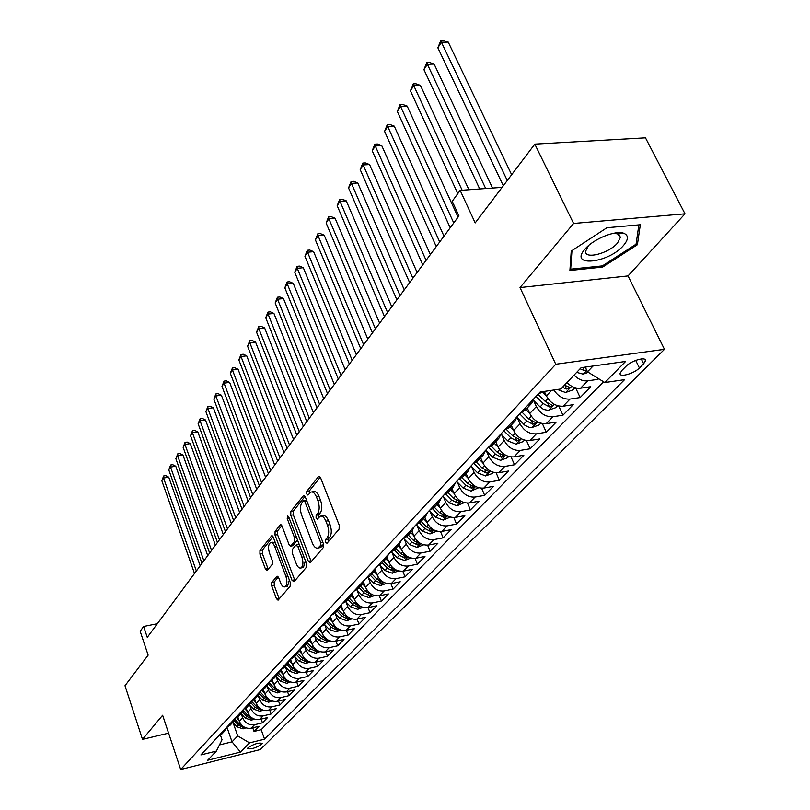 <?xml version="1.0" encoding="UTF-8"?>
<svg xmlns="http://www.w3.org/2000/svg" width="810" height="810" viewBox="0 0 810 810"><rect width="100%" height="100%" fill="white"/><g stroke="black" fill="none" stroke-linecap="round" stroke-linejoin="round"><path stroke-width="1.21" d="M325.509 542.325L327.007 543.257L339.096 529.153L339.208 525.143L320.588 477.778L318.462 476.584L306.828 491.275L306.767 494.019L307.972 495.072L310.868 492.075C312.954 491.498 314.807 493.098 316.426 496.894L317.945 500.793C319.697 506.108 319.606 510.32 317.652 513.439L316.143 515.271L316.082 518.025L317.307 519.099L320.193 516.213C322.319 515.616 324.223 517.266 325.893 521.164L327.432 525.103C329.204 530.469 329.093 534.691 327.108 537.769L325.569 539.571L325.509 542.325M321.145 516.041L322.795 515.747C324.932 515.16 326.835 516.81 328.506 520.688L330.045 524.627C331.817 529.993 331.705 534.215 329.721 537.283L328.171 539.085L328.141 541.93M261.66 744.289L262.177 743.418C258.866 742.416 254.158 743.833 248.042 747.681L247.556 748.531C250.857 749.523 255.565 748.116 261.66 744.289M271.806 582.39L271.755 586.045L276.412 598.641L278.053 600.2L290.183 586.177L290.253 582.451L273.294 537.273L271.694 535.785L259.959 550.446L259.919 554.101L265.467 569.086L267.057 570.594L272.261 564.357L272.322 560.672L269.517 553.169C267.988 547.924 268.312 544.411 270.489 542.639C272.079 542.214 273.507 543.551 274.772 546.639L285.91 576.335C287.469 581.61 287.145 585.114 284.958 586.865C283.318 587.29 281.839 585.903 280.533 582.704L278.691 577.753L277.06 576.214L271.806 582.39L274.286 581.904L274.225 585.559L279.268 598.914M573.591 223.459L520.02 287.56L628.033 275.916L685.007 213.82L573.591 223.459L534.813 144.119L475.186 222.912L460.151 190.37L452.233 201.285L458.946 215.926L147.268 637.348L143.623 626.484L140.16 631.253L148.139 655.138L124.993 685.726L142.489 739.358L168.581 733.151M520.02 287.56L555.751 364.237L180.681 769.5L162.628 715.25L142.489 739.358M308.337 561.279L310.392 562.616L323.291 547.58L323.392 543.662L305.319 496.996L303.608 495.497L290.841 511.454L290.77 515.281L308.337 561.279L310.898 560.793L311.283 561.573M306.382 567.294L294.03 581.691L292.046 580.355L275.025 535.086L275.086 531.35L280.452 524.728L282.083 526.216L289.038 544.573L290.709 546.102L294.486 541.637L294.557 537.83L287.246 518.603L287.52 515.757L288.684 516.8L306.464 563.466L306.382 567.294M621.169 232.723L620.45 233.513M534.813 144.119L645.479 137.852L685.007 213.82M252.76 727.815L254.036 731.44L259.078 726.287L251.191 728.2L254.563 724.727C249.085 725.446 245.106 723.097 242.625 717.69L241.309 713.954M261.144 719.088L262.47 722.814L267.624 717.538L259.676 719.452L263.118 715.888C257.59 716.607 253.57 714.228 251.049 708.76L249.703 704.973M269.73 710.157L271.107 713.974L276.382 708.578L268.353 710.481L271.887 706.836C266.308 707.555 262.238 705.145 259.676 699.627L258.299 695.77M278.518 701.004L279.936 704.933L285.343 699.394L277.243 701.308L280.857 697.572C275.228 698.281 271.107 695.841 268.505 690.262L267.098 686.353M287.52 691.639L288.988 695.668L294.516 689.999L286.345 691.912L290.051 688.085C284.371 688.783 280.199 686.313 277.557 680.673L276.109 676.694M296.733 682.04L298.252 686.181L303.922 680.37L295.68 682.283L299.477 678.355C293.736 679.043 289.524 676.542 286.831 670.852L285.353 666.802M306.17 672.199L307.749 676.451L313.561 670.508L305.238 672.411L309.136 668.392C303.335 669.07 299.072 666.529 296.339 660.778L294.82 656.657M315.849 662.104L317.49 666.488L323.443 660.393L315.05 662.286L319.039 658.165C313.186 658.834 308.863 656.262 306.089 650.46L304.519 646.258M325.762 651.766L327.463 656.272L333.578 650.015L325.093 651.908L329.194 647.686C323.281 648.344 318.917 645.732 316.082 639.87L314.472 635.597M335.927 641.145L337.699 645.793L343.966 639.374L335.411 641.267L339.613 636.923C333.649 637.571 329.225 634.929 326.339 628.995L324.688 624.652M346.366 630.261L348.199 635.04L354.638 628.459L346.002 630.332L350.305 625.887C344.28 626.525 339.805 623.842 336.869 617.848L335.168 613.413M357.068 619.073L358.982 624.014L365.583 617.25L356.866 619.124L361.29 614.547C355.205 615.175 350.669 612.451 347.682 606.396L345.931 601.881M352.289 594.206L354.304 599.37C357.321 605.475 361.898 608.219 368.024 607.601L370.048 612.684L376.822 605.738L368.024 607.601L372.57 602.903C366.424 603.521 361.827 600.757 358.779 594.631L356.987 590.024M379.323 595.806L381.409 601.05L388.375 593.922L379.485 595.765L384.153 590.946C377.946 591.543 373.288 588.738 370.19 582.542L368.337 577.854M390.906 583.676L393.083 589.103L400.241 581.772L391.26 583.605L396.07 578.654C389.792 579.231 385.074 576.396 381.915 570.129L380.001 565.329M402.813 571.202L405.081 576.821L412.442 569.288L403.37 571.111L408.311 566.008C401.973 566.575 397.194 563.689 393.974 557.351L392 552.46M415.034 558.374L417.413 564.195L424.977 556.44L415.824 558.252L420.906 553.007C414.507 553.554 409.658 550.628 406.377 544.219L404.342 539.217M427.609 545.171L430.1 551.205L437.886 543.237L428.642 545.029L433.876 539.622C427.397 540.159 422.486 537.182 419.134 530.692L417.028 525.589M440.529 531.562L443.151 537.84L451.17 529.639L441.835 531.411L447.221 525.852C440.67 526.358 435.699 523.331 432.277 516.78L430.1 511.555M453.833 517.549L456.587 524.08L464.839 515.636L455.412 517.387L460.961 511.667C454.349 512.153 449.297 509.075 445.804 502.443L443.556 497.107M467.512 503.111L470.428 509.915L478.933 501.218L469.405 502.949L475.126 497.046C468.443 497.512 463.31 494.383 459.746 487.671L457.417 482.213M481.606 488.207L484.684 495.325L493.442 486.354L483.823 488.065L489.716 481.98C482.962 482.416 477.768 479.236 474.123 472.443L471.703 466.854M496.115 472.827L499.375 480.279L508.407 471.035L498.697 472.716L504.772 466.438C497.947 466.854 492.672 463.624 488.946 456.739L486.435 451.018M511.059 456.951L514.532 464.768L523.847 455.23L514.036 456.88L520.303 450.4C513.398 450.785 508.042 447.505 504.245 440.539L501.633 434.676M526.47 440.549L530.165 448.77L539.784 438.919L529.861 440.539L536.341 433.856C529.355 434.211 523.928 430.859 520.03 423.812L517.327 417.798M542.356 423.589L546.294 432.246L556.227 422.081L546.213 423.66L552.896 416.755C545.839 417.079 540.321 413.677 536.341 406.539L533.527 400.363L540.088 406.934L543.257 403.593L549.453 406.924L552.562 405.435L545.272 401.466L538.204 394.379M558.738 406.043L562.96 415.186L573.227 404.676L563.102 406.225L570.017 399.087C563.527 399.472 558.151 396.434 553.878 390.005M575.637 387.868L580.173 397.558L590.784 386.704L580.557 388.203C575.758 388.678 571.222 386.795 566.949 382.583M251.191 728.2C245.734 728.929 241.775 726.59 239.304 721.194L237.806 716.911M259.676 719.452C254.168 720.161 250.158 717.802 247.657 712.354L246.098 707.96M268.353 710.481C262.794 711.2 258.744 708.801 256.203 703.303L254.583 698.787M277.243 701.308C271.633 702.017 267.533 699.587 264.951 694.038L263.27 689.361M286.345 691.912C280.685 692.611 276.544 690.15 273.912 684.541L272.15 679.681M295.68 682.283C289.96 682.972 285.768 680.481 283.095 674.811L281.242 669.738M305.238 672.411C299.467 673.09 295.225 670.569 292.511 664.838L290.547 659.512M315.05 662.286C309.217 662.965 304.925 660.403 302.16 654.622L300.075 649.002M325.093 651.908C319.211 652.576 314.867 649.985 312.052 644.132L309.876 638.331M335.411 641.267C329.467 641.915 325.063 639.292 322.208 633.379L320.011 627.588M346.002 630.332C339.998 630.98 335.542 628.317 332.626 622.343L330.51 616.805M356.866 619.124C350.801 619.751 346.285 617.048 343.318 611.013L341.263 605.678M379.485 595.765C373.299 596.373 368.671 593.588 365.593 587.422L363.599 582.36M391.26 583.605C385.013 584.202 380.325 581.378 377.187 575.13L375.202 570.149M403.37 571.111C397.062 571.678 392.303 568.812 389.114 562.504L387.119 557.543M415.824 558.252C409.445 558.809 404.635 555.893 401.375 549.514L399.35 544.543M428.642 545.029C422.192 545.565 417.312 542.599 413.991 536.149L411.925 531.117M441.835 531.411C435.314 531.927 430.363 528.92 426.971 522.389L424.865 517.307M455.412 517.387C448.831 517.884 443.809 514.836 440.346 508.224L438.19 503.091M469.405 502.949C462.753 503.425 457.66 500.317 454.126 493.634L451.909 488.43M483.823 488.065C477.1 488.511 471.936 485.352 468.322 478.589L466.054 473.334M498.697 472.716C491.893 473.141 486.648 469.932 482.962 463.087L480.644 457.761M514.036 456.88C507.161 457.275 501.835 454.015 498.069 447.079L495.69 441.703M529.861 440.539C522.916 440.903 517.509 437.582 513.651 430.566L511.221 425.128M546.213 423.66C539.187 423.994 533.699 420.613 529.75 413.515L527.249 408.007M563.102 406.225C555.994 406.529 550.425 403.086 546.385 395.898L544.32 391.402M626.039 366.252L621.847 370.484L620.085 373.41C619.296 377.794 634.078 373.613 639.404 367.973L643.636 363.761L645.489 360.733C646.36 356.299 631.344 360.531 626.039 366.252M555.751 364.237L664.473 349.323L260.304 749.564L180.681 769.5M254.036 731.44L261.205 729.699L264.566 739.165L624.571 379.647L604.807 382.543L587.503 371.8L585.276 367.092M264.566 739.165L249.541 742.881L240.499 752.055L207.684 760.246L216.402 751.083L200.9 754.91L540.149 392.01L560.864 388.982L581.135 367.669L625.593 361.462L604.807 382.543M542.335 391.908L537.85 394.47M597.284 377.875L597.982 379.333L587.706 380.822C582.886 381.287 578.33 379.394 574.027 375.141M580.173 397.558L570.017 399.087M562.96 415.186L552.896 416.755M546.294 432.246L536.341 433.856M530.165 448.77L520.303 450.4M514.532 464.768L504.772 466.438M499.375 480.279L489.716 481.98M484.684 495.325L475.126 497.046M470.428 509.915L460.961 511.667M456.587 524.08L447.221 525.852M443.151 537.84L433.876 539.622M430.1 551.205L420.906 553.007M417.413 564.195L408.311 566.008M405.081 576.821L396.07 578.654M393.083 589.103L384.153 590.946M381.409 601.05L372.57 602.903M370.048 612.684L361.29 614.547M358.982 624.014L350.305 625.887M348.199 635.04L339.613 636.923M337.699 645.793L329.194 647.686M327.463 656.272L319.039 658.165M317.49 666.488L309.136 668.392M307.749 676.451L299.477 678.355M298.252 686.181L290.051 688.085M288.988 695.668L280.857 697.572M279.936 704.933L271.887 706.836M271.107 713.974L263.118 715.888M262.47 722.814L254.563 724.727M261.205 729.699L603.592 381.783M597.982 379.333L598.61 378.695M226.992 727.339L232.024 741.838L237.715 735.915L233.108 722.733M587.503 371.8L593.062 366.009M628.033 275.916L664.473 349.323M157.363 623.7L143.623 626.484M502.089 187.373L460.151 190.37M219.459 744.927L232.024 741.838L240.499 752.055M220.462 735.186L222.031 739.743L216.402 751.083M533.952 398.631L531.714 403.248L527.573 405.456M517.256 416.502L515.008 421.078L510.908 423.286M520.84 412.665L525.295 410.103M501.106 433.775L498.859 438.321L494.788 440.529M504.397 430.252L508.812 427.69M485.474 450.502L483.216 455.017L479.186 457.225M488.491 447.272L492.865 444.72M470.326 466.692L468.079 471.177L464.079 473.384M473.091 463.745L477.424 461.194M455.666 482.385L453.418 486.83L449.449 489.037M458.176 479.702L462.48 477.151M441.44 497.593L439.192 502.008L435.264 504.205M443.718 495.163L447.991 492.622M427.65 512.345L425.412 516.729L421.514 518.916M429.715 510.148L433.947 507.607M414.274 526.662L412.037 531.006L408.169 533.193M436.833 531.147L429.968 533.942L422.395 531.097L416.137 524.678L420.329 522.146M401.284 540.553L399.057 544.867L395.219 547.044M402.945 538.782L407.106 536.26M388.678 554.04L386.451 558.323L382.644 560.49M390.147 552.471L394.278 549.96L399.472 555.285L404.858 558.08L407.41 556.986L400.96 553.726L395.766 548.37M376.427 567.152L374.2 571.394L370.433 573.561M377.723 565.765L381.814 563.264M364.51 579.889L362.293 584.101L358.567 586.258M365.644 578.684L369.704 576.193M352.937 592.272L350.72 596.454L347.024 598.6M353.909 591.239L357.939 588.759M341.668 604.321L339.471 608.472L335.796 610.608M342.498 603.44L346.488 600.979M330.713 616.046L328.516 620.156L324.881 622.293M331.391 615.317L335.35 612.866M320.041 627.456L317.854 631.537L314.25 633.663M320.588 626.879L324.516 624.429M309.653 638.574L307.476 642.624L303.892 644.73M310.078 638.128L313.966 635.688M299.538 649.397L297.361 653.417L293.817 655.513M299.832 649.083L303.699 646.653M289.676 659.947L287.509 663.937L283.996 666.022M289.858 659.755L293.686 657.345M280.058 670.224L277.911 674.183L274.418 676.259M280.139 670.154L283.935 667.754M270.682 680.279L268.545 684.177L265.083 686.252M270.661 680.289L274.428 677.899M261.519 690.14L259.413 693.927L255.98 695.982M261.417 690.171L265.154 687.801M252.578 699.759L250.503 703.434L247.101 705.49M252.406 699.82L256.112 697.451M243.861 709.145L241.805 712.719L238.434 714.764M243.607 709.226L247.283 706.877M235.335 718.298L233.32 721.781L229.969 723.806M235.022 718.409L238.677 716.07M227.023 727.248L225.028 730.63L221.707 732.645M226.648 727.37L230.263 725.051M218.457 736.128L222.051 733.819M237.715 735.915L249.541 742.881M571.232 251.1L569.906 270.479L602.64 267.087L637.389 244.721L640.315 224.755L606.892 227.731L571.232 251.1M636.306 242.575L637.389 244.721M602.063 265.923L602.64 267.087M311.85 491.913L313.47 491.64C315.546 491.052 317.399 492.662 319.029 496.449L320.558 500.337C322.309 505.653 322.208 509.865 320.254 512.973L318.735 514.816L318.674 517.56M320.284 477.151L309.41 490.84L309.319 493.492M305.016 496.368L293.392 511.009L293.321 514.836L310.898 560.793M320.659 545.343L320.719 542.599L304.904 501.694L303.709 500.651L301.917 502.787C300.044 505.865 299.963 510.006 301.664 515.211L312.356 543.004C314.007 546.912 315.88 548.572 318.006 548.005L320.659 545.343L323.241 544.857L323.544 544.128M306.555 500.175L303.912 500.61M319.717 547.692L321.641 546.73L319.059 547.216M323.241 544.857L321.641 546.73M281.799 525.599L277.587 530.904L277.536 534.64L294.941 580.628M292.987 545.677L297.462 539.845M296.318 563.811C297.665 567.04 299.184 568.428 300.885 567.982C303.183 566.16 303.527 562.555 301.917 557.169L297.857 546.487L295.842 545.201L292.369 549.403L292.299 553.189L296.318 563.811M302.768 567.618L303.426 567.496L305.41 560.702M299.234 544.492L296.419 544.907M278.356 577.034L274.286 581.904M286.861 586.491L287.469 586.369L289.362 580.081M275.471 543.075L272.98 542.184L271.127 542.518M273.021 536.665L262.43 549.99L262.379 553.635L268.242 569.268M588.313 372.306L583.18 374.149L576.669 372.367M511.657 174.717L448.244 42.11L441.42 42.241L437.866 47.81L503.314 185.743M585.741 368.094L583.646 367.325M580.071 368.793L584.293 370.504L586.632 369.967M507.273 180.519L441.42 42.241L440.812 40.551L443.536 40.5L448.244 42.11M437.866 47.81L440.812 40.551M623.558 245.4C628.661 239.315 628.692 235.254 623.639 233.209C615.519 230.131 593.943 238.798 585.498 248.528L584.972 249.115C568.438 267.553 608.431 263.392 623.558 245.4M588.374 245.734L585.59 251.323C584.688 259.716 608.988 253.358 617.524 243.02L620.419 237.34L617.514 233.786L612.907 233.412M621.047 232.713L620.308 233.523M570.078 267.928L570.675 269.163L571.961 250.624M638.867 224.876L636.073 244.195L602.397 265.893L570.675 269.163M575.009 387.686L572.883 389.893L565.552 392.526L557.422 389.478M492.551 188.052L434.13 64.081L427.376 64.263L423.934 69.66L479.722 188.973M562.413 387.342L566.575 389.023L569.764 387.484L564.509 385.155M485.706 188.548L427.376 64.263L426.819 62.542L429.513 62.471L434.13 64.081M423.934 69.66L426.819 62.542M546.466 396.08L542.325 391.918M557.614 405.749L555.731 407.703L547.924 410.356L543.551 409.394L540.088 406.934M468.919 189.743L420.441 85.394L413.758 85.617L410.417 90.862L457.792 193.62M536.058 396.384L543.257 403.593M462.156 190.228L413.758 85.617L413.242 83.865L415.915 83.774L420.441 85.394M410.417 90.862L413.242 83.865M529.791 413.606L525.781 409.576M540.797 423.215L539.126 424.946L532.2 427.447L528.991 427.305L524.758 425.159L517.043 417.514M458.045 217.141L407.157 106.07L400.545 106.343L397.305 111.426L450.198 227.752M519.716 413.869L526.773 420.977L532.879 424.248L535.926 422.81L528.728 418.922L522.116 412.28M453.752 222.942L400.545 106.343L400.079 104.551L402.722 104.439L407.157 106.07M397.305 111.426L400.079 104.551M520.03 423.812L513.651 430.566L509.774 426.667M524.505 440.124L523.047 441.642L516.051 444.163L507.85 440.944L501.046 434.079M443.991 236.145L394.267 126.137L387.717 126.451L384.578 131.382L436.266 246.594M503.881 430.809L510.826 437.805L516.841 441.015L519.817 439.627L512.71 435.81L506.463 429.513M439.708 241.937L387.717 126.451L387.291 124.629L389.914 124.507L394.267 126.137M384.578 131.382L387.291 124.629M498.028 447.009L494.272 443.212M508.741 456.496L507.475 457.802L500.58 460.303L492.49 457.144L485.696 450.259M430.353 254.583L381.743 145.628L375.273 145.972L372.215 150.771L422.739 264.87M488.592 447.252L495.376 454.106L501.309 457.255L504.225 455.908L497.198 452.183L491.224 446.128M426.08 260.354L375.273 145.972L374.878 144.139L377.47 143.998L381.743 145.628M372.215 150.771L374.878 144.139M482.902 462.935L479.257 459.24M493.462 472.351L492.379 473.475L485.585 475.936L477.606 472.848L470.924 466.064M417.12 272.484L369.583 164.562L363.174 164.946L360.197 169.604L409.617 282.619M474.052 463.462L480.401 469.901L486.243 473L489.108 471.693L482.173 468.038L476.391 462.176M412.857 278.235L363.174 164.946L362.819 163.083L365.381 162.931L369.583 164.562M360.197 169.604L362.819 163.083M468.231 478.376L464.697 474.781M478.649 487.731L471.055 491.093L463.178 488.076L456.597 481.383M404.261 289.858L357.767 182.959L351.418 183.384L348.533 187.91L396.87 299.852M459.867 479.105L465.882 485.22L471.653 488.258L474.457 486.992L467.603 483.408L461.973 477.677M400.018 295.589L351.418 183.384L351.105 181.501L353.636 181.329L357.767 182.959M348.533 187.91L351.105 181.501M454.005 493.361L450.573 489.858M464.292 502.635L456.951 505.804L449.175 502.848L442.705 496.246M391.777 306.747L346.265 200.85L339.987 201.305L337.183 205.71L384.487 316.599M446.057 494.211L451.808 500.074L457.488 503.061L460.242 501.835L453.468 498.312L447.94 492.672M387.555 312.457L339.987 201.305L339.704 199.402L342.215 199.219L346.265 200.85M337.183 205.71L339.704 199.402M440.205 507.89L436.873 504.488M450.36 517.104L443.262 520.081L435.588 517.185L429.229 510.664M379.637 323.16L335.087 218.254L328.87 218.74L326.136 223.023L372.458 332.869M432.601 508.822L438.139 514.492L443.748 517.418L446.442 516.233L439.759 512.781L434.322 507.212M375.435 328.84L328.87 218.74L328.617 216.817L331.108 216.624L335.087 218.254M326.136 223.023L328.617 216.817M426.809 522.004L423.579 518.683M367.831 339.117L324.213 235.194L318.057 235.7L315.394 239.871L360.754 348.695M419.489 522.966L424.875 528.485L430.404 531.37L433.056 530.216L426.445 526.824L421.089 521.336M363.649 344.776L318.057 235.7L317.834 233.766L320.294 233.564L324.213 235.194M315.394 239.871L317.834 233.766M413.809 535.714L410.66 532.474M423.701 544.786L417.069 547.408L409.587 544.614L403.684 538.549M356.359 354.638L313.622 251.677L307.527 252.214L304.935 256.274L349.373 364.075M406.731 536.665L411.996 542.082L417.454 544.917L420.046 543.793L413.515 540.472L408.25 535.046M352.188 360.268L307.527 252.214L307.334 250.26L309.774 250.047L313.622 251.677M304.935 256.274L307.334 250.26M401.173 549.028L398.105 545.869M410.943 558.029L404.524 560.49L397.133 557.756L391.534 551.974M345.192 369.735L303.315 267.725L297.27 268.292L294.749 272.241L338.296 379.05M341.04 375.344L297.27 268.292L297.108 266.328L299.518 266.105L303.315 267.725M294.749 272.241L297.108 266.328M388.901 561.978L385.914 558.89M398.54 570.908L392.324 573.217L385.023 570.524L379.667 564.985M334.317 384.436L293.271 283.358L287.287 283.945L284.837 287.803L327.524 393.63M382.199 562.859L387.301 568.124L392.617 570.868L395.118 569.805L388.749 566.605L383.636 561.32M330.186 390.025L287.287 283.945L287.145 281.971L289.534 281.738L293.271 283.358M284.837 287.803L287.145 281.971M376.964 574.563L374.048 571.556M386.41 583.413L380.467 585.579L373.258 582.947L368.084 577.591M323.727 398.753L283.48 298.596L277.557 299.204L275.167 302.96L317.024 407.825M370.443 575.404L375.465 580.618L380.72 583.311L383.181 582.279L376.873 579.13L371.83 573.915M319.626 404.311L277.557 299.204L277.445 297.219L279.815 296.976L283.48 298.596M275.167 302.96L277.445 297.219M365.35 586.815L362.516 583.868M374.564 595.553L368.925 597.618L361.807 595.036L356.785 589.822M313.419 412.695L273.942 313.45L268.08 314.077L265.741 317.743L306.798 421.645M359.002 587.615L363.953 592.758L369.137 595.421L371.557 594.408L365.32 591.32L360.359 586.167M309.329 418.223L268.08 314.077L267.988 312.083L270.327 311.83L273.942 313.45M265.741 317.743L267.988 312.083M354.061 598.732L351.277 595.836M363.042 607.368L357.696 609.333L350.659 606.791L345.759 601.698M303.365 426.283L264.637 327.928L258.825 328.576L256.557 332.151L296.835 435.122M359.741 605.89L354.081 603.177L349.191 598.094M347.865 599.501L352.745 604.584L357.868 607.196L360.227 606.184M299.305 431.781L258.825 328.576L258.765 326.582L261.083 326.319L264.637 327.928M256.557 332.151L258.765 326.582M343.065 610.335L340.311 607.47M351.834 618.88L346.761 620.744L339.805 618.243L334.996 613.231M293.574 439.526L255.565 342.053L249.814 342.721L247.587 346.204L287.125 448.244M348.523 617.352L343.136 614.729L338.317 609.697M337.031 611.074L341.84 616.086L346.903 618.668L349.231 617.706M289.524 444.994L249.814 342.721L249.763 340.716L252.062 340.443L255.565 342.053M247.587 346.204L249.763 340.716M332.353 621.635L329.609 618.769M340.919 630.079L336.109 631.851L329.235 629.4L324.496 624.449M284.026 452.436L246.716 355.833L241.015 356.522L238.849 359.913L277.658 461.052M337.476 628.509L332.475 625.968L327.726 621.007M326.47 622.343L331.219 627.294L336.211 629.836L338.469 629.046M279.997 457.883L241.015 356.522L240.985 354.507L243.263 354.233L246.716 355.833M238.849 359.913L240.985 354.507M321.934 632.65L319.18 629.765M330.298 640.994L325.731 642.674L318.927 640.264L314.27 635.374M274.712 465.031L238.079 369.279L232.429 369.988L230.313 373.299L268.424 473.536M327.037 639.424L322.096 636.923L317.409 632.013M316.194 633.319L320.871 638.219L325.802 640.72L327.979 640.011M270.712 470.448L232.429 369.988L232.419 367.963L234.677 367.689L238.079 369.279M230.313 373.299L232.419 367.963M311.769 643.373L308.995 640.467M319.94 651.635L315.617 653.224L308.893 650.855L304.287 646.026M265.619 477.323L229.645 382.411L224.046 383.13L221.981 386.37L259.413 485.727M316.72 650.055L311.982 647.595L307.354 642.745M306.17 644.021L310.777 648.861L315.657 651.321L317.884 650.43M261.64 482.709L224.046 383.13L224.056 381.105L226.294 380.822L229.645 382.411M221.981 386.37L224.056 381.105M301.867 653.832L299.052 650.886M309.855 662.003L305.755 663.512L299.113 661.173L294.567 656.404M256.75 489.311L221.403 395.229L215.855 395.968L213.84 399.127L250.614 497.613M306.666 660.403L302.12 658.003L297.553 653.214M296.399 654.45L300.945 659.239L305.765 661.669L307.77 661.092M252.791 494.667L215.855 395.968L215.885 393.933L218.103 393.65L221.403 395.229M213.84 399.127L215.885 393.933M292.207 664.038L289.352 661.031M300.024 672.108L296.136 673.535L289.565 671.247L285.079 666.529M248.093 501.025L213.364 407.754L207.866 408.503L205.892 411.591L242.028 509.227M296.855 670.498L292.501 668.149L287.985 663.4M286.872 664.625L291.357 669.354L296.126 671.743L298.029 671.237M244.154 506.351L207.866 408.503L207.907 406.468L210.104 406.175L213.364 407.754M205.892 411.591L207.907 406.468M282.791 673.991L279.875 670.913M290.436 681.969L286.75 683.326L280.25 681.068L275.835 676.401M239.638 512.457L205.497 419.995L200.05 420.755L198.126 423.772L233.644 520.557M287.297 680.339L283.115 678.051L278.64 673.333M277.577 674.548L282.001 679.215L286.72 681.585L288.532 681.129M235.72 517.752L200.05 420.755L200.11 418.719L202.287 418.416L205.497 419.995M198.126 423.772L200.11 418.719M273.608 683.691L270.621 680.542M281.08 691.588L277.597 692.874L271.168 690.657L266.804 686.04M231.376 523.624L197.822 431.953L192.415 432.722L190.542 435.679L225.453 531.633M277.972 689.948L273.962 687.71L269.507 683.002M268.505 684.227L272.879 688.854L277.536 691.183L279.258 690.778M227.488 528.889L192.415 432.722L192.496 430.687L194.653 430.383L197.822 431.953M190.542 435.679L192.496 430.687M264.637 693.168L261.711 690.079M271.958 700.984L268.657 702.199L262.298 700.012L257.995 695.446M223.307 534.529L190.309 443.637L184.953 444.427L183.121 447.312L217.455 542.447M268.869 699.324L265.022 697.137L260.577 692.428M259.656 693.674L263.969 698.25L268.576 700.549L270.196 700.194M219.439 539.774L184.953 444.427L185.044 442.392L187.181 442.078L190.309 443.637M183.121 447.312L185.044 442.392M255.889 702.422L253.165 699.536M263.048 710.147L259.929 711.301L253.641 709.145L249.389 704.629M215.419 545.201L182.969 455.078L177.663 455.868L175.861 458.693L209.638 553.028M259.98 708.466L256.304 706.34L251.849 701.622M250.999 702.898L255.272 707.424L259.828 709.692L261.357 709.378M211.572 550.405L177.663 455.868L177.765 453.833L179.881 453.519L182.969 455.078M175.861 458.693L177.765 453.833M247.333 711.463L244.792 708.76M254.35 719.098L251.404 720.191L245.187 718.065L240.985 713.61M207.714 555.62L175.78 466.256L170.525 467.056L168.763 469.82L201.994 563.365M251.302 717.407L247.779 715.321L243.314 710.583M242.534 711.879L246.777 716.394L251.282 718.632L252.72 718.359M203.887 560.803L170.525 467.056L170.637 465.021L172.743 464.707L175.78 466.256M168.763 469.82L170.637 465.021M238.99 720.282L236.591 717.741M245.865 727.846L243.081 728.878L236.915 726.783L232.774 722.368M200.171 565.815L168.753 477.191L163.549 478.011L161.818 480.705L194.511 573.47M242.828 726.135L239.456 724.11L234.971 719.331M234.252 720.647L238.474 725.142L242.929 727.36L244.286 727.117M196.364 570.959L163.549 478.011L163.671 475.976L165.756 475.652L168.753 477.191M161.818 480.705L163.671 475.976M239.304 721.194L242.625 717.69M247.657 712.354L251.049 708.76M256.203 703.303L259.676 699.627M264.951 694.038L268.505 690.262M273.912 684.541L277.557 680.673M283.095 674.811L286.831 670.852M292.511 664.838L296.339 660.778M302.16 654.622L306.089 650.46M312.052 644.132L316.082 639.87M322.208 633.379L326.339 628.995M332.626 622.343L336.869 617.848M343.318 611.013L347.682 606.396M354.304 599.37L358.779 594.631M365.593 587.422L370.19 582.542M377.187 575.13L381.915 570.129M389.114 562.504L393.974 557.351M401.375 549.514L406.377 544.219M413.991 536.149L419.134 530.692M426.971 522.389L432.277 516.78M440.346 508.224L445.804 502.443M454.126 493.634L459.746 487.671M468.322 478.589L474.123 472.443M482.962 463.087L488.946 456.739M498.069 447.079L504.245 440.539M529.75 413.515L536.341 406.539M546.385 395.898L551.64 390.329M580.557 388.203L587.706 380.822M641.277 358.941L643.636 363.761M635.708 360.389L639.404 367.973M329.721 537.283L327.108 537.769M330.045 524.627L327.432 525.103M328.506 520.688L325.893 521.164M318.735 514.816L316.143 515.271M320.254 512.973L317.652 513.439M320.558 500.337L317.945 500.793M319.029 496.449L316.426 496.894M309.41 490.84L306.828 491.275M319.616 476.391L318.462 476.584M328.171 539.085L325.569 539.571M293.321 514.836L290.77 515.281M293.392 511.009L290.841 511.454M304.337 495.599L303.254 495.781M322.825 542.204L320.719 542.599M307 501.339L304.904 501.694M294.567 579.859L292.046 580.355M277.536 534.64L275.025 535.086M277.587 530.904L275.086 531.35M281.111 524.809L280.128 524.981M293.554 545.383L291.023 545.859M297.027 541.171L294.486 541.637M296.561 537.465L294.557 537.83M289.241 518.258L287.246 518.603M303.922 556.794L301.917 557.169M299.852 546.112L297.857 546.487M277.638 576.274L276.767 576.437M287.823 575.971L285.91 576.335M276.676 546.284L274.772 546.639M267.938 568.61L265.467 569.086M262.379 553.635L259.919 554.101M262.43 549.99L259.959 550.446M272.322 535.866L271.38 536.028M278.893 598.144L276.412 598.641M274.225 585.559L271.755 586.045M583.362 374.078L586.855 370.443M582.835 367.436L584.293 370.504M565.734 392.465L571.688 386.259M564.894 385.398L566.575 389.023M548.694 410.245L554.344 404.352M545.272 401.466L547.965 398.621M547.864 403.471L549.453 406.924M532.2 427.447L537.567 421.848M528.728 418.922L531.299 416.208M523.706 424.217L526.773 420.977M531.39 420.957L532.879 424.248M516.223 444.103L521.326 438.787M512.71 435.81L515.16 433.228M507.85 440.944L510.826 437.805M515.443 437.876L516.841 441.015M500.752 460.242L505.602 455.179M497.198 452.183L499.537 449.712M492.49 457.144L495.376 454.106M499.983 454.258L501.309 457.255M485.757 475.875L490.364 471.076M482.173 468.038L484.41 465.679M477.606 472.848L480.401 469.901M484.998 470.134L486.243 473M471.217 491.042L475.602 486.476M467.603 483.408L469.739 481.16M463.178 488.076L465.882 485.22M470.468 485.514L471.653 488.258M457.113 505.744L461.275 501.41M453.468 498.312L455.503 496.166M449.175 502.848L451.808 500.074M456.374 500.428L457.488 503.061M443.424 520.02L447.383 515.899M439.759 512.781L441.703 510.735M435.588 517.185L438.139 514.492M442.685 514.897L443.748 517.418M430.13 533.881L433.897 529.963M426.445 526.824L428.308 524.87M422.395 531.097L424.875 528.485M429.401 528.94L430.404 531.37M417.221 547.347L420.795 543.621M413.515 540.472L415.287 538.599M409.587 544.614L411.996 542.082M416.492 542.589L417.454 544.917M404.676 560.439L408.078 556.895M400.96 553.726L402.651 551.934M397.133 557.756L399.472 555.285M403.947 555.832L404.858 558.08M392.475 573.156L395.705 569.784M388.749 566.605L390.359 564.894M385.023 570.524L387.301 568.124M391.757 568.711L392.617 570.868M380.619 585.529L383.687 582.329M376.873 579.13L378.422 577.5M373.258 582.947L375.465 580.618M379.89 581.236L380.72 583.311M369.076 597.567L371.992 594.52M365.32 591.32L366.798 589.761M361.807 595.036L363.953 592.758M368.347 593.406L369.137 595.421M357.838 609.282L360.612 606.396M354.081 603.177L355.489 601.688M350.659 606.791L352.745 604.584M357.119 605.262L357.868 607.196M346.903 620.683L349.535 617.939M343.136 614.729L344.483 613.302M339.805 618.243L341.84 616.086M346.174 616.795L346.903 618.668M336.251 631.8L338.752 629.188M332.475 625.968L333.771 624.601M329.235 629.4L331.219 627.294M335.522 628.023L336.211 629.836M325.873 642.624L328.242 640.153M322.096 636.923L323.332 635.617M318.927 640.264L320.871 638.219M325.144 638.969L325.802 640.72M315.758 653.174L318.006 650.825M311.982 647.595L313.156 646.35M308.893 650.855L310.777 648.861M315.019 649.63L315.657 651.321M305.897 663.461L308.023 661.233M302.12 658.003L303.244 656.809M299.113 661.173L300.945 659.239M305.157 660.018L305.765 661.669M296.278 673.495L298.293 671.379M292.501 668.149L293.574 667.015M289.565 671.247L291.357 669.354M295.539 670.154L296.126 671.743M286.892 683.275L288.805 681.281M283.115 678.051L284.148 676.957M280.25 681.068L282.001 679.215M286.153 680.046L286.72 681.585M277.729 692.823L279.551 690.93M273.962 687.71L274.944 686.667M271.168 690.657L272.879 688.854M276.99 689.685L277.536 691.183M268.788 702.149L270.51 700.356M265.022 697.137L265.964 696.144M262.298 700.012L263.969 698.25M268.049 699.101L268.576 700.549M260.061 711.251L261.691 709.56M256.304 706.34L257.205 705.388M253.641 709.145L255.272 707.424M259.322 708.284L259.828 709.692M251.535 720.141L253.074 718.541M247.779 715.321L248.64 714.42M245.187 718.065L246.777 716.394M250.796 717.255L251.282 718.632M243.213 728.828L244.66 727.319M239.456 724.11L240.276 723.239M236.915 726.783L238.474 725.142M242.463 726.023L242.929 727.36M542.001 392.253L542.568 391.655M524.961 410.447L531.714 403.248M508.488 428.044L515.008 421.078M492.541 445.065L498.859 438.321M477.11 461.538L483.216 455.017M462.156 477.495L468.079 471.177M447.677 492.956L453.418 486.83M433.633 507.951L439.192 502.008M420.015 522.49L425.412 516.729M406.792 536.595L412.037 531.006M393.964 550.294L399.057 544.867M381.5 563.598L386.451 558.323M369.4 576.517L374.2 571.394M357.625 589.083L362.293 584.101M346.184 601.303L350.72 596.454M335.057 613.18L339.471 608.472M324.223 624.753L328.516 620.156M313.673 636.012L317.854 631.537M303.396 646.977L307.476 642.624M293.392 657.659L297.361 653.417M283.642 668.068L287.509 663.937M274.134 678.213L277.911 674.183M264.87 688.105L268.545 684.177M255.828 697.764L259.413 693.927M246.999 707.181L250.503 703.434M238.393 716.374L241.805 712.719M229.979 725.345L233.32 721.781M221.768 734.113L225.028 730.63M644.821 359.387L645.489 360.733M320.588 547.519L318.006 548.005M293.24 545.636L290.709 546.102M303.426 567.496L300.885 567.982M287.469 586.369L284.958 586.865M587.928 246.129L585.498 248.528M617.514 233.786L623.639 233.209M618.091 232.683L618.597 233.685M619.002 234.505L620.419 237.34"/></g></svg>
